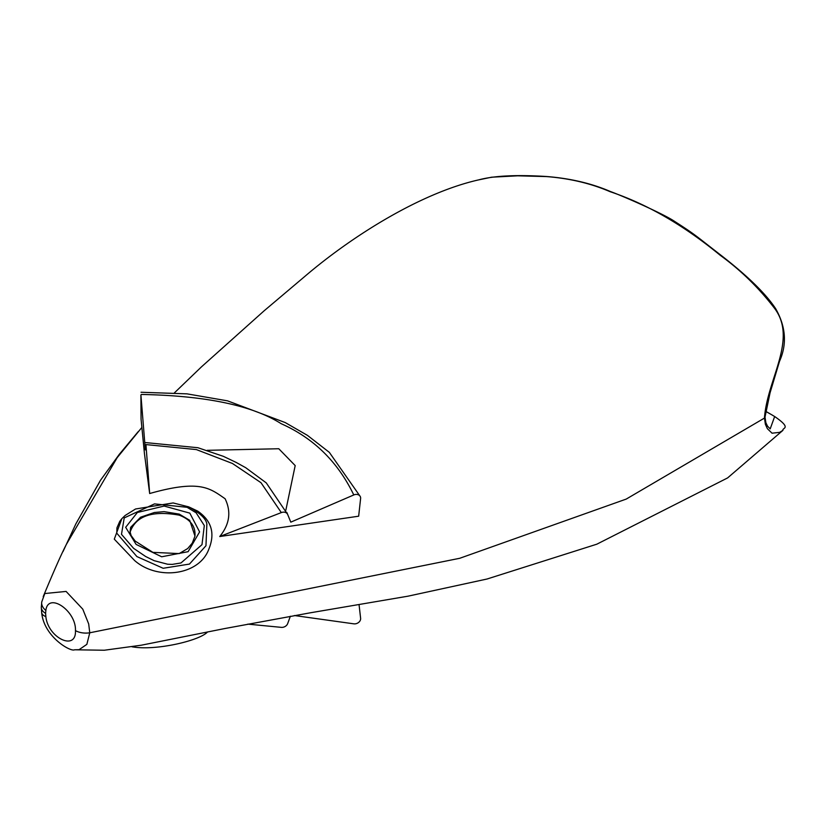 <?xml version="1.0" encoding="UTF-8"?>
<svg xmlns="http://www.w3.org/2000/svg" width="826" height="826" viewBox="0 0 826 826"><rect width="100%" height="100%" fill="white"/><g stroke="black" fill="none" stroke-linecap="round" stroke-linejoin="round"><path stroke-width="1.24" d="M132.077 646.799C155.938 651.105 200.119 640.491 207.553 631.931M41.785 601.731A14.713 9.881 9.8 0 0 41.765 601.886L44.8 593.533L66.09 591.426L82.776 609.154L88.681 623.919L89.766 632.788L86.854 644.352L79.069 649.68L74.577 649.783L104.282 650.238L141.329 645.199L224.517 628.596L310.153 612.83L408.065 596.165L486.999 579.026L596.826 544.189L727.603 477.924L782.955 430.325L779.62 432.359L772.052 433.196L767.364 428.673L765.392 424.337L764.463 418.07L626.211 499.09L459.752 558.283L89.766 632.788A14.713 8.497 180 0 1 75.455 630.599C76.457 651.446 48.042 638.075 45.853 616.599A14.713 6.835 171.8 0 1 41.692 612.706A14.713 6.835 171.8 0 1 41.682 612.572M179.149 514.102L164.085 511.635L154.338 512.512L140.637 517.19L130.642 527.349L130.064 531.799L131.117 535.537L135.175 541.071L152.882 552.357L179.17 553.596L187.678 548.557L192.262 543.147L194.977 536.074L189.701 520.318L179.18 514.071L179.18 515.145C152.118 510.323 135.753 515.992 130.095 532.15M164.137 506.059L137.343 512.502L125.666 527.308L136.094 544.396L161.669 556.786L188.111 551.685L199.603 531.892L189.815 513.132L164.137 506.059M194.946 536.239C195.762 526.472 190.507 519.44 179.18 515.145M187.089 507.309L196.134 512.801L204.311 525.563L201.988 544.664L180.977 562.96L172.19 564.395L167.626 564.23L154.132 560.668L145.634 556.497L133.606 548.34L121.484 534.329L124.22 517.912L154.524 503.891L187.089 507.309M359.062 604.673L360.611 618.282A5.348 4.233 -23.7 0 1 353.776 623.826L294.417 615.535M290.349 616.248L287.685 623.578A5.348 4.233 -23.7 0 1 281.315 627.357L247.821 624.126M121.825 518.697L114.298 539.161L134.659 560.575C157.849 580.864 199.5 575.299 208.895 548.991C215.256 533.369 211.549 520.752 197.765 511.149L189.371 507.164M116.951 527.845L116.755 533.162L136.909 556.59L163.156 568.278L189.464 564.075L205.963 545.738L206.851 524.448M546.471 176.578A2.674 1.373 -86.5 0 1 546.791 176.516C516.591 174.627 493.886 175.752 478.698 179.872L491.635 177.198L517.716 175.814L546.471 176.578C569.703 178.395 590.889 183.424 610.042 191.663C646.913 204.001 683.639 225.209 720.22 255.286C740.643 270.112 758.733 287.758 774.468 308.222C797.968 339.321 767.096 379.186 764.463 418.07A2.674 1.549 180 0 0 765 417.14A2.674 1.549 180 0 1 764.463 418.07M141.876 427.424L117.168 457.676L66.462 544.22C61.609 553.534 53.855 571.014 43.2 596.651M478.688 179.872C420.878 192.881 352.31 235.854 304.928 276.328L264.093 310.834L201.523 366.806L174.482 392.804M149.661 493.473L144.447 453.608L141.06 419.164L140.905 394.942L145.345 449.891L145.944 444.584L149.661 493.525C200.078 479.286 209.835 488.228 225.095 498.739C231.414 511.769 229.628 524.365 219.747 536.528L281.315 512.595A5.348 4.233 -23.7 0 1 287.685 514.515L290.793 522.156L353.776 494.95A5.348 4.233 -23.7 0 1 360.384 496.777A5.348 4.233 -23.7 0 1 360.611 498.501L358.66 516.198L219.747 536.528M286.818 512.44L287.685 514.515M285.837 510.251L295.192 465.585L278.785 448.745L207.223 450.325M775.676 308.687C785.867 326.652 787.147 344.184 779.527 361.282L770.038 392.908L765 417.14A2.674 1.549 180 0 0 764.525 416.263A2.674 1.549 180 0 1 765 417.14L765.888 422.767L767.55 426.175L770.204 428.88L774.654 416.541A2.674 2.272 -57.2 0 1 774.85 416.645L771.639 414.735M765.578 411.296L772.651 415.302M720.22 255.286A2.674 1.239 128.2 0 1 721.088 255.348C747.706 276.049 765.898 293.839 775.676 308.697A2.674 1.476 147.6 0 0 774.468 308.222M721.088 255.348C694.676 234.945 696.659 235.575 674.563 221.368C663.226 213.666 622.494 195.907 610.848 191.684A2.674 1.776 111.3 0 0 610.042 191.663M610.848 191.704C592.005 183.506 570.652 178.447 546.791 176.527A2.674 1.373 -86.5 0 1 546.884 176.527M45.853 616.599L45.606 613.367A14.713 8.497 180 0 1 41.3 607.358L41.765 601.886A14.713 9.881 9.8 0 0 45.853 610.414C48.084 591.633 76.384 610.786 75.455 630.599M145.944 444.584L196.371 449.581L232.436 463.469L260.995 482.704L281.315 512.595M141.339 394.456C205.695 395.695 252.322 405.452 281.222 423.717C313.704 438.183 337.886 461.92 353.776 494.95M74.577 649.783C70.695 652.22 43.871 636.629 41.692 612.696L41.3 607.358A14.713 8.497 180 0 1 41.3 607.193M45.606 613.367L45.853 610.414M145.665 442.591L197.899 447.723L223.402 456.344L236.246 462.467L245.745 467.722L266.261 482.89L287.613 514.34L290.742 522.011M141.04 392.257L187.027 393.857L227.542 400.847L285.207 422.561L307.437 435.364L329.326 452.359L360.239 496.467M206.913 524.427C206.304 518.945 200.222 513.091 188.669 506.854L173.161 502.951L135.547 508.992L125.118 515.496L121.835 518.676L119.76 521.371L116.941 527.835M774.85 416.655C792.475 428.818 781.995 427.62 782.945 430.336M138.128 431.73L119.264 454.383L100.493 480.288L75.868 523.87L62.993 551.613M765.588 411.234L772.754 415.375"/></g></svg>
